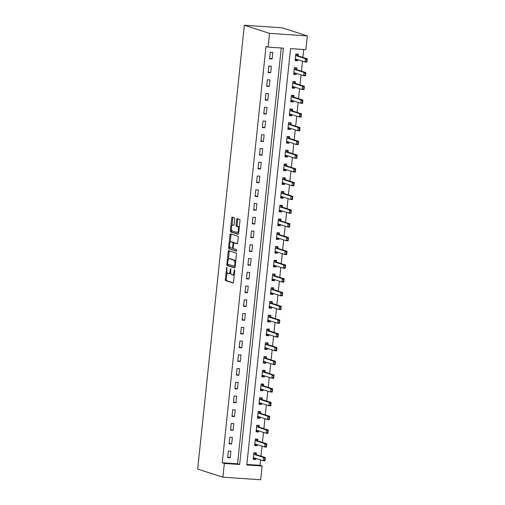 <?xml version="1.0" encoding="UTF-8"?>
<svg xmlns="http://www.w3.org/2000/svg" width="505" height="505" viewBox="0 0 505 505"><rect width="100%" height="100%" fill="white"/><g stroke="black" fill="none" stroke-linecap="round" stroke-linejoin="round"><path stroke-width="0.76" d="M226.871 267.252L225.293 279.391A1.092 0.423 -86.1 0 0 225.596 280.603L233.02 282.989A1.092 0.423 -86.1 0 0 233.057 282.996A1.092 0.423 -86.1 0 0 233.544 282.036L234.749 270.566L234.516 269.714L234.017 271.867A3.491 1.351 -86.1 0 1 232.464 274.922A3.491 1.351 -86.1 0 1 232.332 274.897L231.713 274.701A3.491 1.351 -86.1 0 1 230.76 270.819L230.703 268.483L230.179 270.636A3.491 1.351 -86.1 0 1 228.626 273.691A3.491 1.351 -86.1 0 1 228.5 273.666L227.881 273.464A3.491 1.351 -86.1 0 1 226.922 269.588L226.871 267.252M234.655 218.943A1.092 0.423 -86.1 0 0 234.358 217.731L232.275 217.062A1.092 0.423 -86.1 0 0 232.231 217.049A1.092 0.423 -86.1 0 0 231.751 218.008L230.406 230.747A1.092 0.423 -86.1 0 0 230.709 231.959L238.133 234.345A1.092 0.423 -86.1 0 0 238.171 234.352A1.092 0.423 -86.1 0 0 238.657 233.398L239.995 220.66A1.092 0.423 -86.1 0 0 239.698 219.448L237.18 218.64A1.092 0.423 -86.1 0 0 237.142 218.627A1.092 0.423 -86.1 0 0 236.656 219.587L236.081 225.034A1.092 0.423 -86.1 0 0 236.384 226.246L237.628 226.65A2.916 1.13 -86.1 0 1 238.442 229.756A2.916 1.13 -86.1 0 1 237.129 232.445A2.916 1.13 -86.1 0 1 237.022 232.426L232.136 230.854A2.916 1.13 -86.1 0 1 231.322 227.749A2.916 1.13 -86.1 0 1 232.635 225.06A2.916 1.13 -86.1 0 1 232.742 225.078L233.556 225.344A1.092 0.423 -86.1 0 0 233.594 225.35A1.092 0.423 -86.1 0 0 234.08 224.39L234.655 218.943M268.092 47.104L269.537 33.355L244.325 25.25L197.676 469.094L222.888 477.2L224.334 463.451L239.648 464.48L283.412 48.139L268.092 47.104L265.99 46.428L222.232 462.776L224.334 463.451M228.746 250.638A1.092 0.423 -86.1 0 0 228.702 250.632A1.092 0.423 -86.1 0 0 228.216 251.585L226.878 264.323A1.092 0.423 -86.1 0 0 227.181 265.535L234.604 267.921A1.092 0.423 -86.1 0 0 234.642 267.934A1.092 0.423 -86.1 0 0 235.128 266.975L236.466 254.236A1.092 0.423 -86.1 0 0 236.17 253.024L228.746 250.638M228.645 247.538L229.983 234.793A1.092 0.423 -86.1 0 1 230.469 233.84A1.092 0.423 -86.1 0 1 230.507 233.847L237.931 236.233A1.092 0.423 -86.1 0 1 238.234 237.445L237.659 242.899A1.092 0.423 -86.1 0 1 237.173 243.852A1.092 0.423 -86.1 0 1 237.135 243.846L234.124 242.88A1.092 0.423 -86.1 0 0 234.08 242.873A1.092 0.423 -86.1 0 0 233.594 243.827L233.215 247.444A1.092 0.423 -86.1 0 0 233.512 248.656L236.649 249.666L236.517 251.181L228.942 248.75A1.092 0.423 -86.1 0 1 228.645 247.538L229.668 247.608L229.756 246.756M222.232 462.776L237.552 463.805L281.253 47.994M230.211 457.776L230.905 451.173L228.355 451.003L227.66 457.599L230.211 457.776L227.723 456.974M231.656 444.021L232.35 437.425L229.8 437.248L229.106 443.851L231.656 444.021L229.169 443.226M233.102 430.273L233.796 423.676L231.246 423.499L230.551 430.102L233.102 430.273L230.615 429.477M234.547 416.524L235.242 409.921L232.691 409.751L231.997 416.354L234.547 416.524L232.06 415.722M235.993 402.775L236.687 396.173L234.137 396.002L233.443 402.599L235.993 402.775L233.506 401.974M237.438 389.027L238.133 382.424L235.576 382.253L234.888 388.85L237.438 389.027L234.951 388.225M238.884 375.272L239.578 368.675L237.022 368.505L236.334 375.101L238.884 375.272L236.397 374.476M240.329 361.523L241.024 354.927L238.467 354.75L237.773 361.353L240.329 361.523L237.842 360.728M241.775 347.775L242.469 341.172L239.913 341.001L239.218 347.604L241.775 347.775L239.288 346.973M243.221 334.026L243.915 327.423L241.358 327.253L240.664 333.849L243.221 334.026L240.733 333.224M244.666 320.277L245.361 313.674L242.804 313.504L242.11 320.101L244.666 320.277L242.179 319.476M246.112 306.522L246.806 299.926L244.25 299.755L243.555 306.352L246.112 306.522L243.625 305.727M247.557 292.774L248.245 286.177L245.695 286L245.001 292.603L247.557 292.774L245.07 291.978M249.003 279.025L249.691 272.422L247.141 272.252L246.446 278.855L249.003 279.025L246.516 278.223M250.442 265.276L251.136 258.674L248.586 258.503L247.892 265.1L250.442 265.276L247.955 264.475M251.888 251.528L252.582 244.925L250.032 244.755L249.337 251.351L251.888 251.528L249.401 250.726M253.333 237.773L254.028 231.176L251.477 231.006L250.783 237.602L253.333 237.773L250.846 236.978M254.779 224.024L255.473 217.428L252.923 217.251L252.229 223.854L254.779 224.024L252.292 223.229M256.224 210.276L256.919 203.673L254.368 203.502L253.674 210.105L256.224 210.276L253.737 209.474M257.67 196.527L258.364 189.924L255.814 189.754L255.12 196.35L257.67 196.527L255.183 195.725M259.115 182.778L259.81 176.176L257.26 176.005L256.565 182.602L259.115 182.778L256.628 181.977M260.561 169.023L261.255 162.427L258.699 162.257L258.011 168.853L260.561 169.023L258.074 168.228M262.007 155.275L262.701 148.678L260.144 148.502L259.456 155.104L262.007 155.275L259.519 154.48M263.452 141.526L264.147 134.923L261.59 134.753L260.896 141.356L263.452 141.526L260.965 140.725M264.898 127.778L265.592 121.175L263.036 121.004L262.341 127.601L264.898 127.778L262.411 126.976M266.343 114.029L267.038 107.426L264.481 107.256L263.787 113.852L266.343 114.029L263.856 113.227M267.789 100.274L268.483 93.677L265.927 93.507L265.232 100.104L267.789 100.274L265.302 99.479M269.234 86.525L269.929 79.929L267.372 79.752L266.678 86.355L269.234 86.525L266.747 85.73M270.68 72.777L271.368 66.174L268.818 66.004L268.123 72.606L270.68 72.777L268.193 71.975M272.126 59.028L272.814 52.425L270.263 52.255L269.569 58.858L272.126 59.028L269.638 58.226M246.857 464.436L260.018 465.326L260.586 459.903M260.984 456.154L262.032 446.155M262.43 442.405L263.477 432.406M263.875 428.657L264.923 418.658M265.321 414.902L266.369 404.909M266.76 401.153L267.814 391.154M268.205 387.404L269.26 377.405M269.651 373.656L270.705 363.657M271.097 359.907L272.151 349.908M272.542 346.152L273.596 336.16M273.988 332.404L275.042 322.405M275.433 318.655L276.488 308.656M276.879 304.906L277.933 294.907M278.324 291.158L279.372 281.159M279.77 277.403L280.818 267.41M281.216 263.654L282.263 253.655M282.661 249.906L283.709 239.907M284.107 236.157L285.155 226.158M285.552 222.408L286.6 212.409M286.998 208.653L288.046 198.661M288.443 194.905L289.491 184.906M289.883 181.156L290.937 171.157M291.328 167.407L292.382 157.409M292.774 153.659L293.828 143.66M294.219 139.904L295.273 129.911M295.665 126.155L296.719 116.156M297.11 112.407L298.165 102.408M298.556 98.658L299.61 88.659M300.002 84.909L301.056 74.91M301.447 71.161L302.495 61.162M302.893 57.406L303.72 49.509M256.256 454.633L256.439 452.897L253.889 452.726L253.194 459.323L255.745 459.499L255.865 458.388M257.702 440.884L257.885 439.148L255.328 438.978L254.64 445.574L257.19 445.745L257.31 444.64M259.147 427.135L259.33 425.399L256.774 425.223L256.085 431.826L258.636 431.996L258.749 430.885M260.593 413.387L260.776 411.651L258.219 411.474L257.525 418.077L260.081 418.247L260.195 417.136M262.038 399.638L262.221 397.896L259.665 397.725L258.97 404.328L261.527 404.499L261.64 403.388M263.484 385.883L263.667 384.147L261.11 383.977L260.416 390.573L262.972 390.75L263.086 389.639M264.929 372.135L265.112 370.399L262.556 370.228L261.861 376.825L264.418 376.995L264.532 375.89M266.375 358.386L266.558 356.65L264.001 356.473L263.307 363.076L265.864 363.247L265.977 362.135M267.82 344.637L268.003 342.901L265.447 342.725L264.753 349.327L267.309 349.498L267.423 348.387M269.266 330.889L269.443 329.146L266.892 328.976L266.198 335.579L268.755 335.749L268.868 334.638M270.705 317.134L270.888 315.398L268.338 315.227L267.644 321.824L270.194 322.001L270.314 320.89M272.151 303.385L272.334 301.649L269.784 301.479L269.089 308.075L271.639 308.246L271.759 307.141M273.596 289.636L273.779 287.9L271.229 287.724L270.535 294.327L273.085 294.497L273.205 293.386M275.042 275.888L275.225 274.152L272.675 273.975L271.98 280.578L274.531 280.748L274.651 279.637M276.488 262.139L276.671 260.397L274.12 260.226L273.426 266.829L275.976 267L276.096 265.889M277.933 248.384L278.116 246.648L275.566 246.478L274.871 253.074L277.422 253.251L277.542 252.14M279.379 234.636L279.562 232.9L277.011 232.729L276.317 239.326L278.867 239.503L278.987 238.392M280.824 220.887L281.007 219.151L278.451 218.974L277.763 225.577L280.313 225.748L280.433 224.637M282.27 207.138L282.453 205.402L279.896 205.226L279.208 211.829L281.758 211.999L281.872 210.888M283.715 193.39L283.898 191.648L281.342 191.477L280.647 198.08L283.204 198.25L283.318 197.139M285.161 179.635L285.344 177.899L282.787 177.728L282.093 184.325L284.65 184.502L284.763 183.391M286.606 165.886L286.789 164.15L284.233 163.98L283.539 170.576L286.095 170.753L286.209 169.642M288.052 152.138L288.235 150.402L285.678 150.225L284.984 156.828L287.541 156.998L287.654 155.887M289.498 138.389L289.681 136.653L287.124 136.476L286.43 143.079L288.986 143.25L289.1 142.139M290.943 124.64L291.126 122.898L288.57 122.728L287.875 129.331L290.432 129.501L290.545 128.39M292.389 110.885L292.565 109.149L290.015 108.979L289.321 115.576L291.877 115.752L291.991 114.641M293.828 97.137L294.011 95.401L291.461 95.23L290.766 101.827L293.317 102.004L293.437 100.893M295.273 83.388L295.457 81.652L292.906 81.475L292.212 88.078L294.762 88.249L294.882 87.138M296.719 69.639L296.902 67.904L294.352 67.727L293.657 74.33L296.208 74.5L296.328 73.389M298.165 55.891L298.348 54.149L295.797 53.978L295.103 60.581L297.653 60.751L297.773 59.641M260.018 465.326L262.12 466.001L246.8 464.966L290.558 48.619L305.878 49.654L307.324 35.906L282.112 27.8L244.325 25.25M262.12 466.001L260.675 479.75L222.888 477.2M307.324 35.906L269.537 33.355M237.552 463.805L239.648 464.48M255.745 459.499L253.257 458.698M257.19 445.745L254.703 444.949M258.636 431.996L256.149 431.201M260.081 418.247L257.594 417.446M261.527 404.499L259.04 403.697M262.972 390.75L260.485 389.948M264.418 376.995L261.931 376.2M265.864 363.247L263.376 362.451M267.309 349.498L264.822 348.696M268.755 335.749L266.268 334.948M270.194 322.001L267.707 321.199M271.639 308.246L269.152 307.45M273.085 294.497L270.598 293.702M274.531 280.748L272.043 279.947M275.976 267L273.489 266.198M277.422 253.251L274.935 252.45M278.867 239.503L276.38 238.701M280.313 225.748L277.826 224.952M281.758 211.999L279.271 211.197M283.204 198.25L280.717 197.449M284.65 184.502L282.162 183.7M286.095 170.753L283.608 169.951M287.541 156.998L285.054 156.203M288.986 143.25L286.499 142.448M290.432 129.501L287.945 128.699M291.877 115.752L289.39 114.951M293.317 102.004L290.829 101.202M294.762 88.249L292.275 87.453M296.208 74.5L293.721 73.698M297.653 60.751L295.166 59.95M229.523 273.735A3.491 1.351 -86.1 0 0 229.649 273.76A3.491 1.351 -86.1 0 0 230.753 272.612M233.354 274.966A3.491 1.351 -86.1 0 0 233.487 274.991A3.491 1.351 -86.1 0 0 234.358 274.322M227.073 272.239L226.316 279.454A1.092 0.423 -86.1 0 0 226.619 280.666L233.31 282.819M227.919 264.216L227.9 264.393A1.092 0.423 -86.1 0 0 228.197 265.605L234.894 267.757M229.472 250.871A1.092 0.423 -86.1 0 0 229.238 251.654L228.43 259.368M227.585 263.326L227.793 264.172L234.333 266.274L234.838 264.039A3.491 1.351 -86.1 0 0 233.884 260.157L229.428 258.73A3.491 1.351 -86.1 0 0 229.302 258.705A3.491 1.351 -86.1 0 0 227.749 261.76L227.585 263.326M235.709 261.451A3.491 1.351 -86.1 0 0 234.907 260.226L233.884 260.157M230.192 258.781A3.491 1.351 -86.1 0 1 230.324 258.775A3.491 1.351 -86.1 0 1 230.45 258.794L234.907 260.226M230.223 242.318L231.006 234.863L229.983 234.793M231.239 234.086A1.092 0.423 -86.1 0 0 231.006 234.863M237.426 243.681L235.141 242.949A1.092 0.423 -86.1 0 0 235.103 242.943A1.092 0.423 -86.1 0 0 235.065 242.943M236.731 250.991L228.942 248.75M231 241.876A2.916 1.13 -86.1 0 0 230.892 241.857A2.916 1.13 -86.1 0 0 229.579 244.546A2.916 1.13 -86.1 0 0 230.394 247.652L232.111 248.207A1.092 0.423 -86.1 0 0 232.155 248.214A1.092 0.423 -86.1 0 0 232.641 247.261L233.02 243.644A1.092 0.423 -86.1 0 0 232.717 242.425L231 241.876L232.016 241.945A2.916 1.13 -86.1 0 0 231.915 241.92A2.916 1.13 -86.1 0 0 231.801 241.927M232.193 248.207L233.133 248.277A1.092 0.423 -86.1 0 0 233.171 248.283A1.092 0.423 -86.1 0 0 233.259 248.264M233.992 242.886A1.092 0.423 -86.1 0 0 233.739 242.495L232.717 242.425M232.016 241.945L233.739 242.495M229.668 247.608A1.092 0.423 -86.1 0 0 229.964 248.82M238.044 232.496A2.916 1.13 -86.1 0 0 238.152 232.515A2.916 1.13 -86.1 0 0 238.796 232.092M239.269 227.566A2.916 1.13 -86.1 0 0 238.65 226.72L237.628 226.65M237.912 218.873A1.092 0.423 -86.1 0 0 237.678 219.65L237.104 225.104A1.092 0.423 -86.1 0 0 237.4 226.316L238.65 226.72M231.517 230.009L231.429 230.817A1.092 0.423 -86.1 0 0 231.732 232.029L238.423 234.181M233.007 217.295A1.092 0.423 -86.1 0 0 232.767 218.078L231.991 225.482M254.646 458.37L253.283 458.477M254.198 452.745L255.202 453.067L253.857 452.979M265.056 458.508L264.576 460.137L265.365 457.562L265.018 460.863L263.174 460.737L263.522 457.435L265.365 457.562L256.117 454.588A1.111 0.429 93.9 0 1 255.997 454.5L255.164 453.446M264.746 458.49L263.522 457.435L254.28 454.468A1.111 0.429 93.9 0 1 254.16 454.374L253.762 453.875M255.139 453.414L255.202 453.067M253.333 457.997L253.8 457.776A1.111 0.429 93.9 0 1 253.895 457.757A1.111 0.429 93.9 0 1 253.933 457.764L263.174 460.737L264.576 460.137M254.615 458.382L255.113 458.149M264.885 460.162L265.018 460.863M256.092 444.615L254.728 444.728M255.644 438.997L256.647 439.318L255.303 439.23M266.501 444.76L266.021 446.388L266.804 443.813L266.463 447.114L264.62 446.988L264.967 443.687L266.804 443.813L257.563 440.84A1.111 0.429 93.9 0 1 257.443 440.751L256.609 439.697M266.192 444.741L264.967 443.687L255.726 440.72A1.111 0.429 93.9 0 1 255.606 440.625L255.208 440.126M256.584 439.666L256.647 439.318M254.779 444.248L255.246 444.028A1.111 0.429 93.9 0 1 255.334 444.009A1.111 0.429 93.9 0 1 255.379 444.015L264.62 446.988L266.021 446.388M256.06 444.634L256.559 444.4M266.324 446.414L266.463 447.114M257.537 430.866L256.174 430.98M257.089 425.248L258.093 425.57L256.748 425.481M267.947 431.011L267.467 432.64L268.25 430.064L267.902 433.359L266.066 433.24L266.413 429.938L268.25 430.064L259.008 427.091A1.111 0.429 93.9 0 1 258.888 426.996L258.055 425.949M267.637 430.992L266.413 429.938L257.171 426.965A1.111 0.429 93.9 0 1 257.051 426.876L256.654 426.378M258.03 425.917L258.093 425.57M256.224 430.5L256.691 430.279A1.111 0.429 93.9 0 1 256.78 430.26A1.111 0.429 93.9 0 1 256.824 430.266L266.066 433.24L267.467 432.64M257.506 430.885L258.005 430.645M267.77 432.659L267.902 433.359M258.983 417.117L257.619 417.231M258.535 411.499L259.538 411.821L258.194 411.726M269.392 417.263L268.912 418.891L269.695 416.309L269.348 419.611L267.511 419.491L267.858 416.189L269.695 416.309L260.454 413.342A1.111 0.429 93.9 0 1 260.334 413.248L259.501 412.2M269.083 417.237L267.858 416.189L258.617 413.216A1.111 0.429 93.9 0 1 258.491 413.122L258.099 412.629M259.475 412.162L259.538 411.821M257.67 416.751L258.137 416.53A1.111 0.429 93.9 0 1 258.225 416.511A1.111 0.429 93.9 0 1 258.27 416.518L267.511 419.491L268.912 418.891M258.951 417.13L259.45 416.896M269.216 418.91L269.348 419.611M260.428 403.369L259.059 403.476M259.98 397.744L260.984 398.073L259.639 397.978M270.838 403.514L270.358 405.143L271.141 402.561L270.794 405.862L268.957 405.736L269.304 402.441L271.141 402.561L261.899 399.594A1.111 0.429 93.9 0 1 261.779 399.499L260.946 398.445M270.529 403.489L269.304 402.441L260.062 399.468A1.111 0.429 93.9 0 1 259.936 399.373L259.545 398.874M260.921 398.413L260.984 398.073M259.109 402.996L259.583 402.775A1.111 0.429 93.9 0 1 259.671 402.756A1.111 0.429 93.9 0 1 259.715 402.769L268.957 405.736L270.358 405.143M260.397 403.381L260.896 403.148M270.661 405.161L270.794 405.862M261.874 389.62L260.504 389.727M261.426 383.996L262.43 384.318L261.085 384.229M272.283 389.759L271.804 391.388L272.586 388.812L272.239 392.114L270.402 391.987L270.749 388.686L272.586 388.812L263.345 385.839A1.111 0.429 93.9 0 1 263.225 385.751L262.392 384.696M271.974 389.74L270.749 388.686L261.508 385.719A1.111 0.429 93.9 0 1 261.382 385.624L260.99 385.126M262.366 384.665L262.43 384.318M260.555 389.248L261.028 389.027A1.111 0.429 93.9 0 1 261.117 389.008A1.111 0.429 93.9 0 1 261.161 389.02L270.402 391.987L271.804 391.388M261.842 389.633L262.341 389.399M272.107 391.413L272.239 392.114M263.32 375.865L261.95 375.979M262.871 370.247L263.875 370.569L262.531 370.481M273.729 376.01L273.249 377.639L274.032 375.063L273.685 378.365L271.848 378.239L272.195 374.937L274.032 375.063L264.79 372.09A1.111 0.429 93.9 0 1 264.67 372.002L263.837 370.948M273.42 375.991L272.195 374.937L262.954 371.97A1.111 0.429 93.9 0 1 262.827 371.876L262.436 371.377M263.812 370.916L263.875 370.569M262 375.499L262.474 375.278A1.111 0.429 93.9 0 1 262.562 375.259A1.111 0.429 93.9 0 1 262.606 375.265L271.848 378.239L273.249 377.639M263.288 375.884L263.787 375.651M273.552 377.664L273.685 378.365M264.765 362.117L263.395 362.23M264.317 356.498L265.321 356.82L263.976 356.732M275.175 362.262L274.695 363.89L275.477 361.315L275.13 364.61L273.293 364.49L273.641 361.189L275.477 361.315L266.236 358.342A1.111 0.429 93.9 0 1 266.11 358.247L265.283 357.199M274.865 362.243L273.641 361.189L264.399 358.215A1.111 0.429 93.9 0 1 264.273 358.127L263.881 357.628M265.258 357.168L265.321 356.82M263.446 361.75L263.919 361.529A1.111 0.429 93.9 0 1 264.008 361.511A1.111 0.429 93.9 0 1 264.052 361.517L273.293 364.49L274.695 363.89M264.734 362.135L265.232 361.896M274.998 363.909L275.13 364.61M266.211 348.368L264.841 348.482M265.763 342.75L266.766 343.072L265.422 342.977M276.614 348.513L276.134 350.142L276.923 347.56L276.576 350.861L274.739 350.741L275.086 347.44L276.923 347.56L267.682 344.593A1.111 0.429 93.9 0 1 267.555 344.498L266.728 343.451M276.311 348.488L275.086 347.44L265.838 344.467A1.111 0.429 93.9 0 1 265.718 344.372L265.327 343.88M266.703 343.413L266.766 343.072M264.891 348.002L265.359 347.781A1.111 0.429 93.9 0 1 265.453 347.762A1.111 0.429 93.9 0 1 265.497 347.768L274.739 350.741L276.134 350.142M266.179 348.381L266.678 348.147M276.443 350.161L276.576 350.861M267.656 334.619L266.286 334.727M267.208 328.995L268.212 329.323L266.867 329.228M278.059 334.764L277.58 336.393L278.369 333.811L278.021 337.113L276.184 336.987L276.532 333.691L278.369 333.811L269.127 330.844A1.111 0.429 93.9 0 1 269.001 330.75L268.174 329.696M277.756 334.739L276.532 333.691L267.284 330.718A1.111 0.429 93.9 0 1 267.164 330.623L266.773 330.125M268.142 329.664L268.212 329.323M266.337 334.247L266.804 334.026A1.111 0.429 93.9 0 1 266.899 334.007A1.111 0.429 93.9 0 1 266.937 334.02L276.184 336.987L277.58 336.393M267.625 334.632L268.123 334.398M277.889 336.412L278.021 337.113M269.102 320.871L267.732 320.978M268.654 315.246L269.657 315.568L268.313 315.48M279.505 321.01L279.025 322.638L279.814 320.063L279.467 323.364L277.63 323.238L277.977 319.936L279.814 320.063L270.573 317.089A1.111 0.429 93.9 0 1 270.446 317.001L269.62 315.947M279.202 320.991L277.977 319.936L268.729 316.97A1.111 0.429 93.9 0 1 268.609 316.875L268.218 316.376M269.588 315.915L269.657 315.568M267.783 320.498L268.25 320.277A1.111 0.429 93.9 0 1 268.344 320.258A1.111 0.429 93.9 0 1 268.382 320.271L277.63 323.238L279.025 322.638M269.07 320.883L269.569 320.65M279.334 322.663L279.467 323.364M270.547 307.116L269.178 307.229M270.099 301.498L271.103 301.82L269.758 301.731M280.95 307.261L280.471 308.89L281.26 306.314L280.913 309.615L279.076 309.489L279.423 306.188L281.26 306.314L272.018 303.341A1.111 0.429 93.9 0 1 271.892 303.252L271.065 302.198M280.647 307.242L279.423 306.188L270.175 303.221A1.111 0.429 93.9 0 1 270.055 303.126L269.664 302.628M271.034 302.167L271.103 301.82M269.228 306.75L269.695 306.529A1.111 0.429 93.9 0 1 269.79 306.51A1.111 0.429 93.9 0 1 269.828 306.516L279.076 309.489L280.471 308.89M270.516 307.135L271.015 306.901M280.78 308.915L280.913 309.615M271.993 293.367L270.623 293.481M271.538 287.749L272.548 288.071L271.204 287.983M282.396 293.512L281.916 295.141L282.705 292.565L282.358 295.861L280.521 295.741L280.868 292.439L282.705 292.565L273.457 289.592A1.111 0.429 93.9 0 1 273.338 289.498L272.504 288.45M282.093 293.493L280.868 292.439L271.621 289.466A1.111 0.429 93.9 0 1 271.501 289.378L271.109 288.879M272.479 288.418L272.548 288.071M270.674 293.001L271.141 292.78A1.111 0.429 93.9 0 1 271.236 292.761A1.111 0.429 93.9 0 1 271.273 292.767L280.521 295.741L281.916 295.141M271.961 293.386L272.46 293.146M282.226 295.16L282.358 295.861M273.432 279.618L272.069 279.732M272.984 274L273.994 274.322L272.649 274.228M283.842 279.764L283.362 281.392L284.151 278.81L283.804 282.112L281.967 281.992L282.314 278.691L284.151 278.81L274.903 275.844A1.111 0.429 93.9 0 1 274.783 275.749L273.95 274.701M283.539 279.738L282.314 278.691L273.066 275.717A1.111 0.429 93.9 0 1 272.946 275.623L272.555 275.13M273.925 274.663L273.994 274.322M272.119 279.252L272.586 279.031A1.111 0.429 93.9 0 1 272.681 279.012A1.111 0.429 93.9 0 1 272.719 279.019L281.967 281.992L283.362 281.392M273.401 279.631L273.906 279.398M283.671 281.411L283.804 282.112M274.878 265.87L273.514 265.977M274.43 260.245L275.44 260.574L274.089 260.479M285.287 266.015L284.807 267.644L285.596 265.062L285.249 268.363L283.412 268.237L283.753 264.942L285.596 265.062L276.349 262.095A1.111 0.429 93.9 0 1 276.229 262L275.395 260.946M284.984 265.99L283.753 264.942L274.512 261.969A1.111 0.429 93.9 0 1 274.392 261.874L273.994 261.382M275.37 260.915L275.44 260.574M273.565 265.497L274.032 265.276A1.111 0.429 93.9 0 1 274.127 265.258A1.111 0.429 93.9 0 1 274.164 265.27L283.412 268.237L284.807 267.644M274.846 265.882L275.351 265.649M285.117 267.663L285.249 268.363M276.323 252.121L274.96 252.229M275.875 246.497L276.885 246.819L275.534 246.73M286.733 252.26L286.253 253.889L287.042 251.313L286.695 254.615L284.852 254.488L285.199 251.187L287.042 251.313L277.794 248.34A1.111 0.429 93.9 0 1 277.674 248.252L276.841 247.198M286.43 252.241L285.199 251.187L275.957 248.22A1.111 0.429 93.9 0 1 275.837 248.125L275.44 247.627M276.816 247.166L276.885 246.819M275.01 251.749L275.477 251.528A1.111 0.429 93.9 0 1 275.572 251.509A1.111 0.429 93.9 0 1 275.61 251.522L284.852 254.488L286.253 253.889M276.292 252.134L276.797 251.9M286.562 253.914L286.695 254.615M277.769 238.366L276.405 238.48M277.321 232.748L278.324 233.07L276.98 232.982M288.178 238.511L287.698 240.14L288.488 237.565L288.14 240.866L286.297 240.74L286.644 237.438L288.488 237.565L279.24 234.591A1.111 0.429 93.9 0 1 279.12 234.503L278.287 233.449M287.869 238.493L286.644 237.438L277.403 234.471A1.111 0.429 93.9 0 1 277.283 234.377L276.885 233.878M278.261 233.417L278.324 233.07M276.456 238L276.923 237.779A1.111 0.429 93.9 0 1 277.018 237.76A1.111 0.429 93.9 0 1 277.056 237.767L286.297 240.74L287.698 240.14M277.737 238.385L278.236 238.152M288.008 240.165L288.14 240.866M279.214 224.618L277.851 224.731M278.766 219L279.77 219.321L278.425 219.233M289.624 224.763L289.144 226.391L289.927 223.816L289.586 227.111L287.743 226.991L288.09 223.69L289.927 223.816L280.685 220.843A1.111 0.429 93.9 0 1 280.565 220.748L279.732 219.7M289.315 224.744L288.09 223.69L278.848 220.717A1.111 0.429 93.9 0 1 278.728 220.628L278.331 220.13M279.707 219.669L279.77 219.321M277.901 224.252L278.369 224.031A1.111 0.429 93.9 0 1 278.457 224.012A1.111 0.429 93.9 0 1 278.501 224.018L287.743 226.991L289.144 226.391M279.183 224.637L279.682 224.397M289.447 226.41L289.586 227.111M280.66 210.869L279.297 210.983M280.212 205.251L281.216 205.573L279.871 205.478M291.069 211.014L290.59 212.643L291.372 210.061L291.025 213.362L289.188 213.243L289.535 209.941L291.372 210.061L282.131 207.094A1.111 0.429 93.9 0 1 282.011 207L281.178 205.952M290.76 210.995L289.535 209.941L280.294 206.968A1.111 0.429 93.9 0 1 280.174 206.873L279.776 206.381M281.152 205.914L281.216 205.573M279.347 210.503L279.814 210.282A1.111 0.429 93.9 0 1 279.903 210.263A1.111 0.429 93.9 0 1 279.947 210.269L289.188 213.243L290.59 212.643M280.628 210.882L281.127 210.648M290.893 212.662L291.025 213.362M282.106 197.12L280.742 197.228M281.657 191.496L282.661 191.824L281.317 191.73M292.515 197.266L292.035 198.894L292.818 196.312L292.471 199.614L290.634 199.488L290.981 196.192L292.818 196.312L283.576 193.346A1.111 0.429 93.9 0 1 283.457 193.251L282.623 192.197M292.206 197.24L290.981 196.192L281.739 193.219A1.111 0.429 93.9 0 1 281.613 193.125L281.222 192.632M282.598 192.165L282.661 191.824M280.793 196.748L281.26 196.527A1.111 0.429 93.9 0 1 281.348 196.508A1.111 0.429 93.9 0 1 281.392 196.521L290.634 199.488L292.035 198.894M282.074 197.133L282.573 196.899M292.338 198.913L292.471 199.614M283.551 183.372L282.181 183.479M283.103 177.747L284.107 178.069L282.762 177.981M293.96 183.511L293.481 185.139L294.264 182.564L293.916 185.865L292.079 185.739L292.427 182.438L294.264 182.564L285.022 179.591A1.111 0.429 93.9 0 1 284.902 179.502L284.069 178.448M293.651 183.492L292.427 182.438L283.185 179.471A1.111 0.429 93.9 0 1 283.059 179.376L282.667 178.877M284.044 178.416L284.107 178.069M282.232 182.999L282.705 182.778A1.111 0.429 93.9 0 1 282.794 182.759A1.111 0.429 93.9 0 1 282.838 182.772L292.079 185.739L293.481 185.139M283.52 183.384L284.018 183.151M293.784 185.165L293.916 185.865M284.997 169.617L283.627 169.73M284.549 163.999L285.552 164.321L284.208 164.232M295.406 169.762L294.926 171.391L295.709 168.815L295.362 172.117L293.525 171.99L293.872 168.689L295.709 168.815L286.468 165.842A1.111 0.429 93.9 0 1 286.348 165.754L285.514 164.699M295.097 169.743L293.872 168.689L284.631 165.722A1.111 0.429 93.9 0 1 284.504 165.627L284.113 165.129M285.489 164.668L285.552 164.321M283.677 169.251L284.151 169.03A1.111 0.429 93.9 0 1 284.239 169.011A1.111 0.429 93.9 0 1 284.283 169.017L293.525 171.99L294.926 171.391M284.965 169.636L285.464 169.402M295.229 171.416L295.362 172.117M286.442 155.868L285.072 155.982M285.994 150.25L286.998 150.572L285.653 150.484M296.852 156.013L296.372 157.642L297.155 155.067L296.807 158.362L294.97 158.242L295.318 154.94L297.155 155.067L287.913 152.093A1.111 0.429 93.9 0 1 287.793 151.999L286.96 150.951M296.542 155.994L295.318 154.94L286.076 151.967A1.111 0.429 93.9 0 1 285.95 151.879L285.559 151.38M286.935 150.919L286.998 150.572M285.123 155.502L285.596 155.281A1.111 0.429 93.9 0 1 285.685 155.262A1.111 0.429 93.9 0 1 285.729 155.269L294.97 158.242L296.372 157.642M286.411 155.887L286.909 155.647M296.675 157.661L296.807 158.362M287.888 142.12L286.518 142.233M287.44 136.501L288.443 136.823L287.099 136.729M298.297 142.265L297.817 143.893L298.6 141.312L298.253 144.613L296.416 144.493L296.763 141.192L298.6 141.312L289.359 138.345A1.111 0.429 93.9 0 1 289.232 138.25L288.405 137.202M297.988 142.246L296.763 141.192L287.522 138.219A1.111 0.429 93.9 0 1 287.395 138.13L287.004 137.631M288.38 137.164L288.443 136.823M286.569 141.754L287.042 141.533A1.111 0.429 93.9 0 1 287.13 141.514A1.111 0.429 93.9 0 1 287.175 141.52L296.416 144.493L297.817 143.893M287.856 142.132L288.355 141.899M298.12 143.912L298.253 144.613M289.333 128.371L287.964 128.485M288.885 122.747L289.889 123.075L288.544 122.98M299.736 128.516L299.257 130.145L300.046 127.563L299.699 130.864L297.862 130.738L298.209 127.443L300.046 127.563L290.804 124.596A1.111 0.429 93.9 0 1 290.678 124.501L289.851 123.447M299.433 128.491L298.209 127.443L288.961 124.47A1.111 0.429 93.9 0 1 288.841 124.375L288.45 123.883M289.826 123.416L289.889 123.075M288.014 127.999L288.481 127.778A1.111 0.429 93.9 0 1 288.576 127.765A1.111 0.429 93.9 0 1 288.62 127.771L297.862 130.738L299.257 130.145M289.302 128.384L289.801 128.15M299.566 130.164L299.699 130.864M290.779 114.622L289.409 114.73M290.331 108.998L291.334 109.32L289.99 109.231M301.182 114.761L300.702 116.396L301.491 113.814L301.144 117.116L299.307 116.99L299.654 113.688L301.491 113.814L292.25 110.841A1.111 0.429 93.9 0 1 292.124 110.753L291.297 109.699M300.879 114.742L299.654 113.688L290.407 110.721A1.111 0.429 93.9 0 1 290.287 110.627L289.895 110.128M291.265 109.667L291.334 109.32M289.46 114.25L289.927 114.029A1.111 0.429 93.9 0 1 290.022 114.01A1.111 0.429 93.9 0 1 290.059 114.023L299.307 116.99L300.702 116.396M290.747 114.635L291.246 114.401M301.012 116.415L301.144 117.116M292.225 100.867L290.855 100.981M291.776 95.249L292.78 95.571L291.435 95.483M302.628 101.013L302.148 102.641L302.937 100.066L302.59 103.367L300.753 103.241L301.1 99.939L302.937 100.066L293.695 97.093A1.111 0.429 93.9 0 1 293.569 97.004L292.742 95.95M302.325 100.994L301.1 99.939L291.852 96.973A1.111 0.429 93.9 0 1 291.732 96.878L291.341 96.379M292.711 95.918L292.78 95.571M290.905 100.501L291.372 100.28A1.111 0.429 93.9 0 1 291.467 100.261A1.111 0.429 93.9 0 1 291.505 100.268L300.753 103.241L302.148 102.641M292.193 100.886L292.692 100.653M302.457 102.666L302.59 103.367M293.67 87.119L292.3 87.232M293.222 81.501L294.226 81.823L292.881 81.734M304.073 87.264L303.593 88.893L304.382 86.317L304.035 89.612L302.198 89.492L302.545 86.191L304.382 86.317L295.141 83.344A1.111 0.429 93.9 0 1 295.015 83.249L294.188 82.201M303.77 87.245L302.545 86.191L293.298 83.218A1.111 0.429 93.9 0 1 293.178 83.129L292.786 82.631M294.156 82.17L294.226 81.823M292.351 86.753L292.818 86.532A1.111 0.429 93.9 0 1 292.913 86.513A1.111 0.429 93.9 0 1 292.95 86.519L302.198 89.492L303.593 88.893M293.639 87.138L294.137 86.898M303.903 88.912L304.035 89.612M295.116 73.37L293.746 73.484M294.661 67.752L295.671 68.074L294.327 67.979M305.519 73.515L305.039 75.144L305.828 72.562L305.481 75.864L303.644 75.744L303.991 72.442L305.828 72.562L296.58 69.595A1.111 0.429 93.9 0 1 296.46 69.501L295.627 68.453M305.216 73.496L303.991 72.442L294.743 69.469A1.111 0.429 93.9 0 1 294.623 69.381L294.232 68.882M295.602 68.415L295.671 68.074M293.796 73.004L294.264 72.783A1.111 0.429 93.9 0 1 294.358 72.764A1.111 0.429 93.9 0 1 294.396 72.77L303.644 75.744L305.039 75.144M295.084 73.383L295.583 73.149M305.348 75.163L305.481 75.864M296.555 59.622L295.191 59.735M296.107 53.997L297.117 54.325L295.772 54.231M306.964 59.767L306.484 61.395L307.274 58.814L306.926 62.115L305.089 61.989L305.437 58.694L307.274 58.814L298.026 55.847A1.111 0.429 93.9 0 1 297.906 55.752L297.073 54.698M306.661 59.741L305.437 58.694L296.189 55.72A1.111 0.429 93.9 0 1 296.069 55.626L295.677 55.133M297.047 54.666L297.117 54.325M295.242 59.249L295.709 59.028A1.111 0.429 93.9 0 1 295.804 59.016A1.111 0.429 93.9 0 1 295.842 59.022L305.089 61.989L306.484 61.395M296.523 59.634L297.028 59.401M306.794 61.414L306.926 62.115M227.092 267.953L226.505 267.915M234.762 270.421L234.175 270.383M230.924 269.19L230.337 269.146M230.772 270.674L230.179 270.636M234.61 271.905L234.017 271.867M226.619 280.666L225.596 280.603M226.316 279.454L225.293 279.391M228.197 265.605L227.181 265.535M227.9 264.393L226.878 264.323M229.238 251.654L228.216 251.585M235.267 265.643L234.673 265.605M235.431 264.077L234.838 264.039M230.45 258.794L229.428 258.73M235.141 242.949L234.124 242.88M233.234 247.298L232.641 247.261M233.613 243.681L233.02 243.644M233.764 225.148L232.742 225.078M237.4 226.316L236.384 226.246M237.104 225.104L236.081 225.034M237.678 219.65L236.656 219.587M231.732 232.029L230.709 231.959M231.429 230.817L230.406 230.747M232.767 218.078L231.751 218.008M255.997 454.5L254.16 454.374M256.117 454.588L254.28 454.468M257.443 440.751L255.606 440.625M257.563 440.84L255.726 440.72M258.888 426.996L257.051 426.876M259.008 427.091L257.171 426.965M260.334 413.248L258.491 413.122M260.454 413.342L258.617 413.216M261.779 399.499L259.936 399.373M261.899 399.594L260.062 399.468M263.225 385.751L261.382 385.624M263.345 385.839L261.508 385.719M264.67 372.002L262.827 371.876M264.79 372.09L262.954 371.97M266.11 358.247L264.273 358.127M266.236 358.342L264.399 358.215M267.555 344.498L265.718 344.372M267.682 344.593L265.838 344.467M269.001 330.75L267.164 330.623M269.127 330.844L267.284 330.718M270.446 317.001L268.609 316.875M270.573 317.089L268.729 316.97M271.892 303.252L270.055 303.126M272.018 303.341L270.175 303.221M273.338 289.498L271.501 289.378M273.457 289.592L271.621 289.466M274.783 275.749L272.946 275.623M274.903 275.844L273.066 275.717M276.229 262L274.392 261.874M276.349 262.095L274.512 261.969M277.674 248.252L275.837 248.125M277.794 248.34L275.957 248.22M279.12 234.503L277.283 234.377M279.24 234.591L277.403 234.471M280.565 220.748L278.728 220.628M280.685 220.843L278.848 220.717M282.011 207L280.174 206.873M282.131 207.094L280.294 206.968M283.457 193.251L281.613 193.125M283.576 193.346L281.739 193.219M284.902 179.502L283.059 179.376M285.022 179.591L283.185 179.471M286.348 165.754L284.504 165.627M286.468 165.842L284.631 165.722M287.793 151.999L285.95 151.879M287.913 152.093L286.076 151.967M289.232 138.25L287.395 138.13M289.359 138.345L287.522 138.219M290.678 124.501L288.841 124.375M290.804 124.596L288.961 124.47M292.124 110.753L290.287 110.627M292.25 110.841L290.407 110.721M293.569 97.004L291.732 96.878M293.695 97.093L291.852 96.973M295.015 83.249L293.178 83.129M295.141 83.344L293.298 83.218M296.46 69.501L294.623 69.381M296.58 69.595L294.743 69.469M297.906 55.752L296.069 55.626M298.026 55.847L296.189 55.72M229.649 273.76L228.626 273.691M233.487 274.991L232.464 274.922M230.324 258.775L229.302 258.705M235.103 242.943L234.08 242.873M231.915 241.92L230.892 241.857M233.171 248.283L232.155 248.214M233.657 225.129L232.635 225.06M238.152 232.515L237.129 232.445"/></g></svg>
